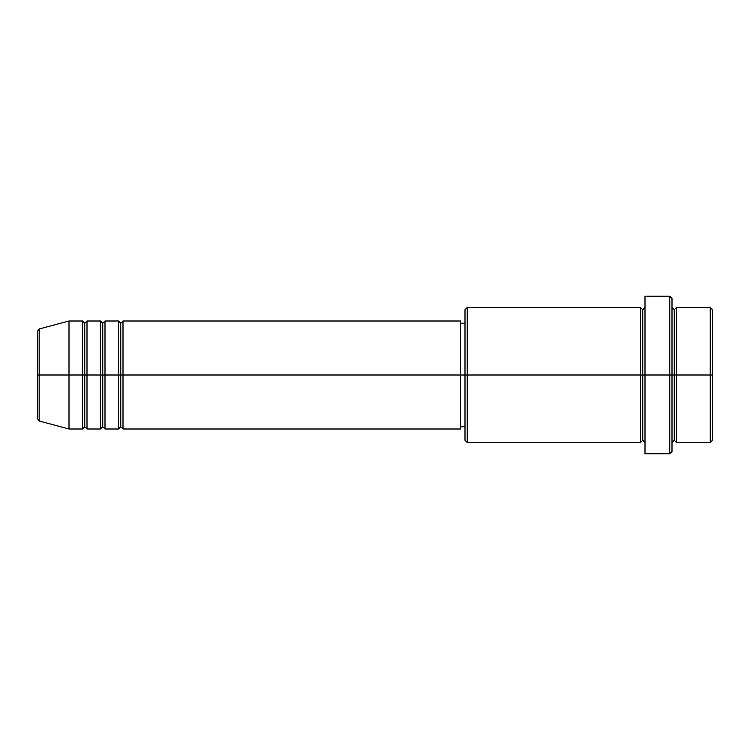 <?xml version="1.0" encoding="UTF-8"?>
<svg xmlns="http://www.w3.org/2000/svg" width="750" height="750" viewBox="0 0 750 750"><rect width="100%" height="100%" fill="white"/><g stroke="black" fill="none" stroke-linecap="round" stroke-linejoin="round"><path stroke-width="0.56" stroke-dasharray="3.75 2.81" d="M37.5 418.837L37.5 375L37.5 418.837L37.5 375L39.169 375L39.169 421.003L39.169 375L69 375L69 429L69 375L82.5 375L82.5 321L82.5 375L87 375L87 321L87 375L100.5 375L100.5 321L100.5 375L105 375L105 321L105 375L118.5 375L118.5 321L118.5 375L123 375L123 321L123 375L460.5 375L460.5 429L460.5 375L467.25 375L467.25 442.5L467.25 375L642.75 375L642.75 309.75L642.75 375L645 375L645 307.5L645 375L645 307.5L645 375L672 375L672 451.5L672 307.5L672 375L672 307.5L672 375L676.5 375L676.5 307.5L676.5 375L712.5 375L712.5 440.25L712.5 309.75L712.5 375L710.25 375L710.25 442.5L710.25 375L676.5 375L676.5 307.5M123 429L123 375L120.75 375L120.75 323.25L120.75 426.75L120.75 375L118.5 375L118.5 429M105 429L105 375L102.75 375L102.75 323.25L102.75 426.75L102.75 375L100.5 375L100.5 429M87 429L87 375L84.75 375L84.75 323.25L84.75 426.75L84.75 375L82.5 375L82.5 429M465 440.25L465 375L465 440.25M669.75 453.75L669.75 375L669.75 453.75M676.5 442.5L676.5 375L674.25 375L674.25 309.75L674.25 440.25L674.25 375L672 375L672 298.5L672 442.5L672 375L672 442.5L672 375L672 442.5L672 375L645 375L645 296.25L645 453.75L645 307.5L645 442.5L645 375L645 442.5L645 375L645 442.5L645 375L642.75 375L642.75 309.75L642.75 440.25L642.75 375L642.75 440.25L642.75 375L640.5 375L640.5 307.5L640.5 442.5M640.5 307.5L640.5 375L465 375L465 323.25L465 385.097L465 309.75L465 375L460.5 375L460.5 426.75L460.5 321L460.5 426.75L460.5 323.25L460.5 375L123 375L123 321M39.169 421.003L39.169 328.997M100.5 321L100.5 375L87 375L87 321M82.5 321L82.5 375L69 375L69 321L69 375L37.5 375L37.5 331.163M710.25 307.5L710.25 375L710.25 307.5M669.75 296.25L669.75 375L669.75 296.25M467.25 375L467.25 307.5L467.25 375M465 385.097L465 426.75L465 385.097M118.5 321L118.5 375L105 375L105 321M640.5 375L640.5 442.5L640.5 375M676.5 375L676.5 442.5L676.5 375M674.25 375L674.25 440.25L674.25 375M82.5 375L82.5 429L82.5 375M87 375L87 429L87 375M84.75 375L84.75 426.75L84.75 375M100.5 375L100.5 429L100.5 375M105 375L105 429L105 375M102.75 375L102.75 426.75L102.75 375M118.5 375L118.5 429L118.5 375M123 375L123 429L123 375M120.75 375L120.75 426.75L120.75 375M37.5 375L37.5 331.163L37.5 375M39.169 375L39.169 328.997L39.169 375"/><path stroke-width="1.12" d="M37.5 375L37.5 418.837L37.5 375L37.5 418.837L39.169 421.003L39.169 375L39.169 421.003L39.169 375L37.5 375L37.5 331.163L37.5 375L69 375L39.169 375L39.169 328.997L39.169 375L39.169 328.997L37.5 331.163L37.5 375M672 307.5L674.25 309.75L676.5 307.5L676.5 375L710.25 375L710.25 442.5L710.25 375L712.5 375L712.5 309.75L712.5 440.25L712.5 375L676.5 375L676.5 307.5L676.5 375L672 375L672 451.5L672 375L642.75 375L642.75 309.75L642.75 375L467.25 375L467.25 442.5L467.25 375L460.5 375L460.5 429L460.5 375L123 375L123 321L123 375L120.75 375L120.75 323.25L120.75 375L118.5 375L118.5 321L118.5 375L105 375L105 321L105 375L102.75 375L102.75 323.25L102.75 375L100.5 375L100.5 321L100.5 375L87 375L87 321L87 375L84.75 375L84.75 323.25L84.75 375L82.5 375L82.5 321L82.5 375L69 375L69 429L69 375L82.5 375L82.5 321L69 321L69 375L69 321L39.169 328.997M123 429L120.75 426.75L118.5 429L118.5 375L120.75 375L120.75 323.25L120.75 426.75L120.75 375L120.75 426.75L120.75 375L123 375L123 429L460.5 429M105 429L102.75 426.75L100.5 429L100.5 375L102.75 375L102.75 323.25L102.75 426.75L102.75 375L102.75 426.75L102.75 375L105 375L105 429L118.5 429M87 429L84.75 426.75L82.5 429L82.5 375L84.75 375L84.75 323.25L84.75 426.75L84.75 375L84.75 426.75L84.75 375L87 375L87 429L100.5 429M82.5 321L84.75 323.25L87 321L87 375L100.5 375L100.5 321L102.75 323.25L105 321L105 375L118.5 375L118.5 321L120.75 323.25L123 321L123 375L460.5 375L460.5 321L460.5 375L465 375L465 440.25L465 309.75L465 375L640.5 375L640.5 307.5L640.5 375L640.5 307.5L467.25 307.5L467.25 375L467.25 307.5L465 309.75M645 442.5L642.75 440.25L640.5 442.5L640.5 375L642.75 375L642.75 440.25L642.75 309.75L642.75 375L645 375L645 453.75L645 296.25L645 375L669.75 375L669.75 453.75L669.75 296.25L669.75 375L674.25 375L674.25 309.75L674.25 440.25L674.25 375L674.25 440.25L674.25 375L676.5 375L676.5 442.5L710.25 442.5L712.5 440.25M710.25 375L710.25 307.5L710.25 375M672 298.5L672 375L672 298.5L669.75 296.25L645 296.25M640.5 375L640.5 442.5L640.5 375M676.5 375L676.5 442.5L676.5 375M82.5 375L82.5 429L82.5 375M87 375L87 429L87 375M100.5 375L100.5 429L100.5 375M105 375L105 429L105 375M118.5 375L118.5 429L118.5 375M123 375L123 429L123 375M640.5 442.5L467.25 442.5L465 440.25M645 453.75L669.75 453.75L672 451.5M645 307.5L642.75 309.75L640.5 307.5M465 426.75L460.5 426.75M82.5 429L69 429L39.169 421.003M100.5 321L87 321M712.5 309.75L710.25 307.5L676.5 307.5M465 323.25L460.5 323.25M460.5 321L123 321M118.5 321L105 321M676.5 442.5L674.25 440.25L672 442.5"/></g></svg>
